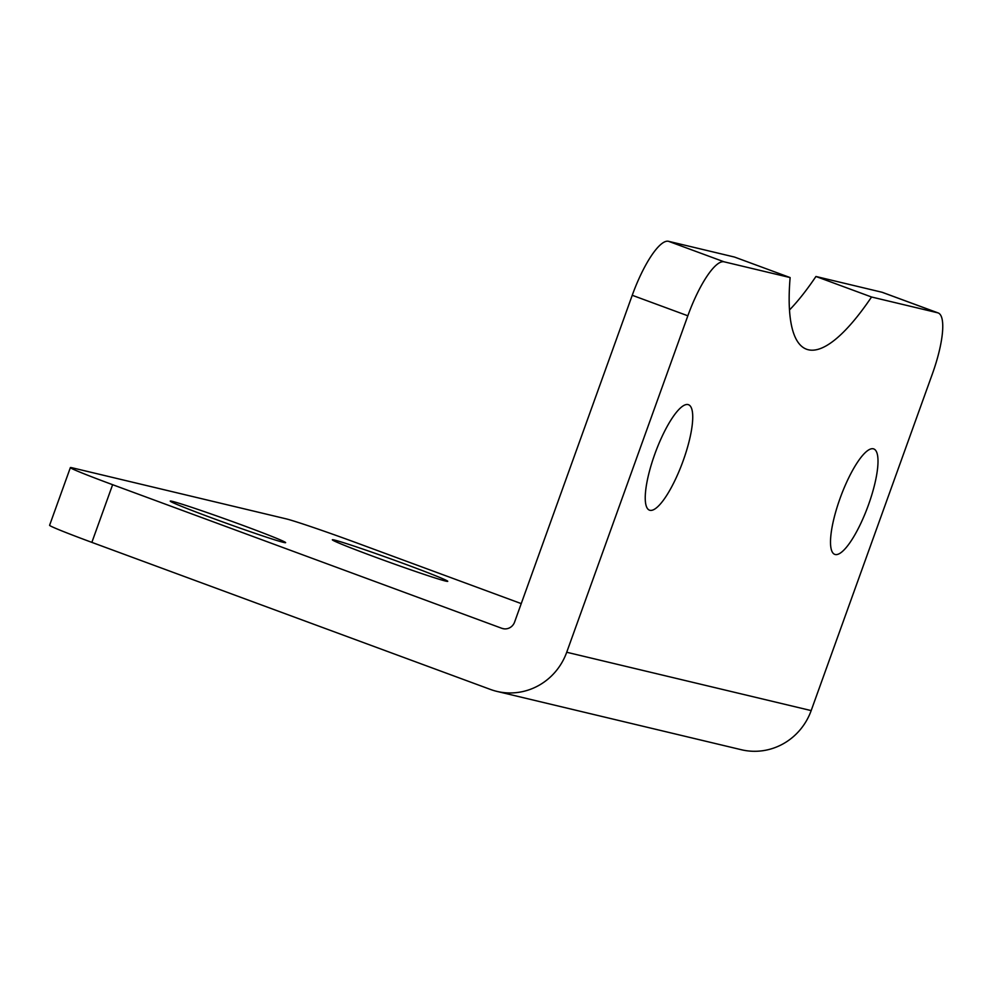 <?xml version="1.0" encoding="UTF-8"?>
<svg xmlns="http://www.w3.org/2000/svg" width="992" height="992" viewBox="0 0 992 992"><rect width="100%" height="100%" fill="white"/><g stroke="black" fill="none" stroke-linecap="round" stroke-linejoin="round"><path stroke-width="1.49" d="M70.37 467.604L49.6 525.276A61.33 1.823 19.8 0 0 91.859 542.376L112.629 484.691A61.33 1.823 -160.2 0 1 70.37 467.604A61.33 1.823 -160.2 0 1 72.466 467.864L286.043 518.828A61.33 1.823 -160.2 0 1 357.083 543.033L521.234 603.607M112.629 484.691L501.84 628.308A10.218 9.87 -76.6 0 0 514.575 622.12L632.239 295.281L687.84 315.791L566.717 652.252A61.33 59.235 103.4 0 1 496.88 691.387L741.334 749.729A61.33 59.235 -76.6 0 0 811.171 710.594L932.294 374.133A61.33 15.773 -69.7 0 0 938.097 312.914L882.483 292.404A61.33 15.773 110.3 0 0 882.024 292.256L937.626 312.778A61.33 15.773 -69.7 0 1 938.097 312.914M172.335 501.357A61.33 1.823 -160.2 0 1 236.034 522.871A61.33 1.823 -160.2 0 1 285.634 542.649A61.33 1.823 -160.2 0 1 227.317 523.59A61.33 1.823 -160.2 0 1 170.24 501.096A61.33 1.823 -160.2 0 1 172.335 501.357M334.453 540.045A61.33 1.823 -160.2 0 1 398.152 561.559A61.33 1.823 -160.2 0 1 447.752 581.337A61.33 1.823 -160.2 0 1 389.434 562.278A61.33 1.823 -160.2 0 1 332.345 539.784A61.33 1.823 -160.2 0 1 334.453 540.045M496.88 691.387A61.33 59.235 103.4 0 1 490.346 689.403L91.859 542.376M687.84 315.791A61.33 15.773 -69.7 0 1 724.048 261.801L668.447 241.292A61.33 15.773 110.3 0 0 632.239 295.281M668.447 241.292L734.526 257.064L790.128 277.574L724.048 261.801M789.52 309.938A229.983 59.123 110.3 0 0 815.945 276.483L882.024 292.256M815.945 276.483L871.546 297.005A229.983 59.123 -69.7 0 1 806.595 349.246A229.983 59.123 -69.7 0 1 790.128 277.574M937.626 312.778L871.546 297.005M683.141 460.821A56.222 14.458 -69.7 0 1 649.524 510.186A56.222 14.458 -69.7 0 1 654.832 454.063A56.222 14.458 -69.7 0 1 688.448 404.699A56.222 14.458 -69.7 0 1 683.141 460.821M868.409 505.04A56.222 14.458 -69.7 0 1 834.793 554.392A56.222 14.458 -69.7 0 1 840.1 498.282A56.222 14.458 -69.7 0 1 873.716 448.917A56.222 14.458 -69.7 0 1 868.409 505.04M501.84 628.308L504.048 628.841M566.717 652.252L811.171 710.594"/></g></svg>
